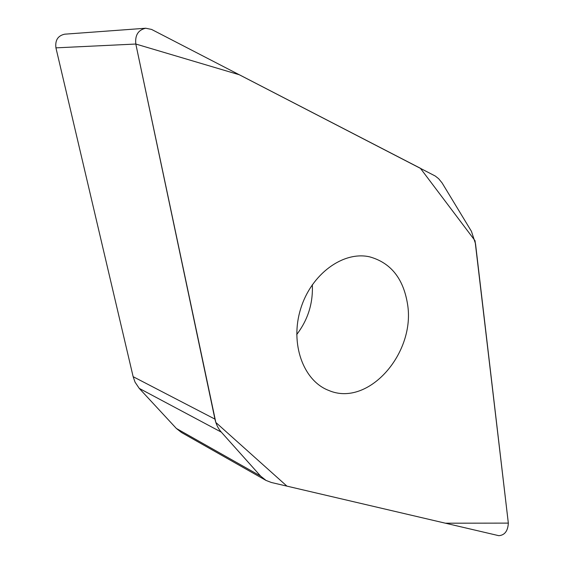 <?xml version="1.0" encoding="UTF-8"?>
<svg xmlns="http://www.w3.org/2000/svg" width="564" height="564" viewBox="0 0 564 564"><rect width="100%" height="100%" fill="white"/><g stroke="black" fill="none" stroke-linecap="round" stroke-linejoin="round"><path stroke-width="0.85" d="M475.53 243.81L471.448 231.346L442.063 182.884L438.63 178.696L435.253 176.024L151.589 29.434L145.731 28.235C138.194 29.934 134.895 35.201 135.818 44.034L214.933 419.115C216.04 424.241 218.169 428.584 221.314 432.13L260.624 476.086L266.025 480.429L271.354 482.488L498.816 535.687C504.717 535.194 507.889 531.006 508.333 523.11L475.53 243.81M266.025 480.429L181.474 432.489L176.37 428.464L139.23 388.377L135.064 382.188L133.146 376.689L55.935 47.855C54.99 40.227 57.916 35.673 64.705 34.185L145.731 28.235M407.419 303.432C403.161 278.221 390.577 262.69 369.653 256.846C343.286 250.761 311.222 273.984 300.654 308.861C289.79 343.652 303.298 380.742 328.579 390.373C368.348 407.779 416.197 352.578 407.419 303.432M312.322 284.679C313.168 303.185 307.965 319.809 296.713 334.537M135.818 44.034L239.439 74.808L420.384 168.262L475.029 240.701L508.333 523.11L445.405 523.202L286.928 486.133L215.836 422.471L135.818 44.034L55.935 47.855M176.37 428.464L260.624 476.086M221.314 432.13L139.23 388.377M133.146 376.689L214.933 419.115"/></g></svg>
